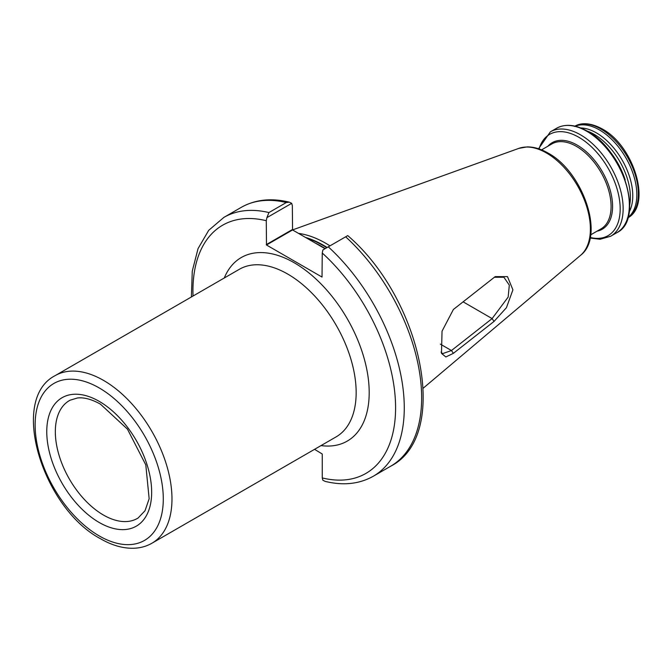 <?xml version="1.0" encoding="UTF-8"?>
<svg xmlns="http://www.w3.org/2000/svg" width="672" height="672" viewBox="0 0 672 672"><rect width="100%" height="100%" fill="white"/><g stroke="black" fill="none" stroke-linecap="round" stroke-linejoin="round"><path stroke-width="1.01" d="M606.438 147.437A52.912 30.551 60 0 1 625.187 179.903M587.11 131.048A51.374 29.66 60 0 1 594.056 134.282A51.374 29.66 60 0 1 629.714 204.834M580.734 127.957A51.374 29.66 60 0 1 596.442 132.905A51.374 29.66 60 0 1 629.202 211.898M575.24 126.21A52.912 30.551 60 0 1 599.432 129.923A52.912 30.551 60 0 1 633.377 174.569A52.912 30.551 60 0 1 627.967 217.543M291.707 203.322L266.902 217.644L268.926 212.562L286.297 202.532L289.363 202.18L291.707 203.322L292.337 205.657L292.555 229.95L325.046 248.707M298.486 233.377A107.596 62.118 60 0 1 325.752 243.281A107.596 62.118 60 0 1 329.977 245.86M453.382 353.338L445.864 356.958L441.47 353.388L442.042 331.187L453.382 309.49L495.205 276.612L507.494 276.637L512.912 289.842L506.444 307.667L494.021 321.443L453.382 353.338L451.458 350.532L492.114 318.587L508.15 297.108L509.317 285.13L503.899 277.25L494.264 277.276M266.902 217.644L266.272 220.71L266.49 245.003L322.031 277.066L322.249 253.025L322.879 249.959L328.28 246.834A149.444 86.276 60 0 1 373.321 476.23L390.701 466.2A149.444 86.276 -120 0 0 345.66 236.804L328.28 246.834M373.321 476.23C359.318 484.067 343.283 485.797 325.223 481.404L322.879 480.262L322.249 477.926L322.249 454.012L314.563 449.324M345.66 236.804L347.735 235.603C422.016 299.275 450.912 435.515 390.701 466.2M441.05 352.044L442.546 353.648L451.458 350.532L440.353 344.123M463.109 301.837L492.114 318.587L494.021 321.443M103.438 515.038A68.032 39.278 -120 0 0 138.079 518.028L145.034 510.712L149.15 498.733L145.799 464.898L127.453 429.139L100.481 404.174C91.728 399.277 84.042 397.219 77.406 397.992L70.064 400.21A68.032 39.278 -120 0 0 58.825 454.507A68.032 39.278 -120 0 0 103.438 515.038M99.212 401.36A74.172 42.823 60 0 1 151.662 492.206A74.172 42.823 60 0 1 99.212 522.488A74.172 42.823 60 0 1 46.763 431.642A74.172 42.823 60 0 1 99.212 401.36M99.212 535.92A90.619 52.315 -120 0 0 163.288 498.918A90.619 52.315 -120 0 0 99.212 387.937A90.619 52.315 -120 0 0 35.137 424.931A90.619 52.315 -120 0 0 99.212 535.92M103.555 380.411A96.76 55.868 60 0 1 166.765 465.679A96.76 55.868 60 0 1 151.931 543.22L336.126 436.876A96.76 55.868 -120 0 0 350.952 359.344A96.76 55.868 -120 0 0 287.742 274.075A96.76 55.868 -120 0 0 239.366 269.279L55.171 375.623A96.76 55.868 60 0 1 103.555 380.411M224.272 277.998A105.974 61.186 60 0 1 294.26 262.786A105.974 61.186 60 0 1 367.954 376.144A105.974 61.186 60 0 1 321.031 445.595M547.949 146.185A49.98 28.854 60 0 1 577.231 145.135A49.98 28.854 60 0 1 611.033 193.502A49.98 28.854 60 0 1 597.022 231.185M539.095 148.932A58.464 33.751 60 0 1 578.844 137.281A58.464 33.751 60 0 1 619.777 202.02A58.464 33.751 60 0 1 590.218 237.476M538.558 148.756L550.376 131.838A60.287 34.801 60 0 1 580.524 134.828A60.287 34.801 60 0 1 619.903 187.95A60.287 34.801 60 0 1 610.663 236.25L616.871 232.672C644.624 219.475 623.675 150.058 587.345 131.183C575.576 124.538 565.32 123.564 556.584 128.251A60.287 34.801 60 0 1 586.732 131.242A60.287 34.801 60 0 1 626.111 184.363A60.287 34.801 60 0 1 616.871 232.672M574.997 126.151A52.912 30.551 60 0 1 600.953 129.049A52.912 30.551 60 0 1 635.384 175.224A52.912 30.551 60 0 1 627.9 217.778M315.227 243.037A106.672 61.589 60 0 1 321.628 246.414A106.672 61.589 60 0 1 325.231 248.598M306.776 238.157A106.672 61.589 60 0 1 323.148 245.54A106.672 61.589 60 0 1 326.76 247.716M305.474 237.409A106.739 61.622 60 0 1 323.492 245.288A106.739 61.622 60 0 1 327.138 247.498M580.558 255.318C605.489 236.544 583.01 171.646 547.957 153.014C540.826 148.898 533.896 146.857 527.176 146.899L518.818 148.378A62.068 35.834 60 0 1 546.487 153.014A62.068 35.834 60 0 1 586.118 204.784A62.068 35.834 60 0 1 580.558 255.318L423.276 388.13M541.573 149.864L551.863 143.926A49.073 28.333 60 0 1 576.4 146.362A49.073 28.333 60 0 1 608.454 189.605A49.073 28.333 60 0 1 600.928 228.925L590.646 234.864M286.297 202.532A149.444 86.276 -120 0 0 241.256 207.354C255.268 199.517 271.303 197.786 289.363 202.18M241.256 207.354L223.885 217.392A149.444 86.276 60 0 1 268.926 212.562M266.272 220.71A143.296 82.732 -120 0 0 193.032 296.033M322.249 477.926A143.296 82.732 -120 0 0 395.59 407.82A143.296 82.732 -120 0 0 322.249 253.025M292.555 229.95L266.49 245.003M292.337 229.572L266.272 244.625M55.171 375.623C8.669 399.37 42.832 508.267 100.481 538.726C111.972 545.378 123.119 548.554 133.938 548.251C140.507 547.999 146.504 546.328 151.931 543.22M590.1 238.039L600.071 239.266L610.663 236.25M627.413 218.072C652.411 205.666 633.864 145.547 602.188 128.923C588.445 121.38 578.978 123.472 574.501 126.428M223.885 217.392L208.715 230.32L198.055 248.59L192.259 271.152L191.394 296.974M518.818 148.378L292.53 229.933M550.376 131.838L556.584 128.251"/></g></svg>
